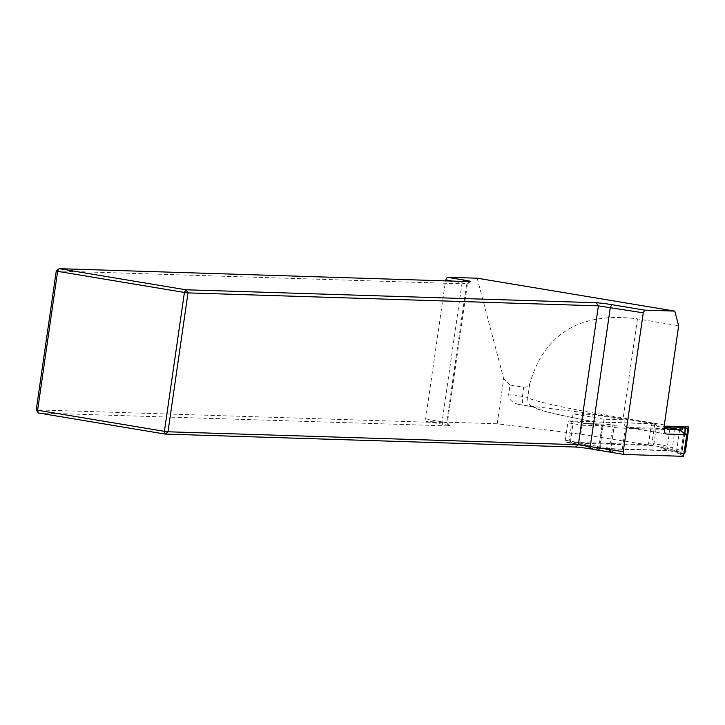 <?xml version="1.0" encoding="UTF-8"?>
<svg xmlns="http://www.w3.org/2000/svg" width="725" height="725" viewBox="0 0 725 725"><rect width="100%" height="100%" fill="white"/><g stroke="black" fill="none" stroke-linecap="round" stroke-linejoin="round"><path stroke-width="0.54" stroke-dasharray="3.62 2.72" d="M518.71 404.423C511.923 402.801 508.597 399.33 508.714 394.01L510.01 384.993L523.776 387.286L522.48 396.303A9.126 3.679 99.5 0 0 524.683 405.42L583.888 412.552L654.793 423.862L595.597 421.986C593.666 421.633 592.778 419.123 592.923 414.473L573.058 413.848L604.016 419.249L623.002 419.693A164.058 8.12 -171.8 0 1 592.923 414.473M666.556 434.039L626.545 427.378A9.126 3.679 -80.5 0 0 626.735 427.397L664.136 428.575M477.186 278.201L503.676 378.731L497.187 423.79L580.77 434.202L651.675 445.503L568.871 442.893L599.829 448.286L666.837 450.406L676.498 451.775L683.575 456.333M38.334 412.969L448.712 425.919A11.863 0.589 8.2 0 0 449.736 425.802A11.863 0.589 8.2 0 0 442.83 424.288L426.363 421.551L425.638 418.805L445.522 280.865M497.187 423.79L426.363 421.551M523.776 387.286L527.655 386.688L529.757 383.679C544.457 333.264 580.362 311.659 637.474 318.864L678.645 325.715M425.638 418.805L446.636 422.802L36.25 409.852M56.26 270.969L466.646 283.919L452.681 281.092M626.545 427.378A9.126 3.679 -80.5 0 1 624.162 419.884M510.01 384.993L503.676 378.731M583.888 412.552L580.77 434.202M654.793 423.862L651.675 445.503M676.498 451.775L679.624 430.124M568.871 442.893L573.058 413.848M599.829 448.286L604.016 419.249M648.703 442.903A1.822 0.734 -80.5 0 1 647.706 444.688L653.035 445.576L653.932 443.772L648.703 442.903L651.222 425.412A1.822 0.734 99.5 0 0 650.778 423.59A1.822 0.734 99.5 0 0 650.742 423.581L568.817 420.998A1.822 0.734 -80.5 0 0 567.811 422.775L573.04 423.645L574.146 421.887L568.817 420.998M647.706 444.688L565.772 442.096L571.101 442.984L570.521 441.144L573.04 423.645L582.311 425.267L583.398 423.5L574.146 421.887M598.651 450.234L598.623 448.947L579.792 442.757L565.292 440.274A1.822 0.734 99.5 0 0 565.736 442.096A1.822 0.734 99.5 0 0 565.772 442.096M565.292 440.274L567.811 422.775M685.37 451.684L664.29 445.431L653.932 443.772L656.451 426.282L656.107 424.469L650.742 423.581M684.001 453.388L679.543 453.714L678.899 451.059L659.967 447.905L663.375 447.225L684.337 453.451M671.921 450.896L674.957 429.789L625.285 428.221L622.24 449.328L678.899 451.059M674.957 429.789L678.364 429.871M679.543 453.714L659.967 447.905M664.173 426.572L663.013 426.798L664.154 426.835M664.145 426.989L663.013 426.798M583.435 423.5L602.964 424.016L583.435 423.5L598.506 424.759L617.437 427.913L616.676 425.24L602.964 424.016L599.167 450.316M625.285 428.221L617.437 427.913M622.24 449.328L614.401 449.02L595.461 445.866L580.39 444.606L596.349 449.853M579.792 442.757L580.39 444.606M651.222 425.412L666.81 427.931L666.447 426.119M664.29 445.431L663.384 447.225L653.035 445.576M600.409 450.524L612.879 451.603L614.401 449.02M612.879 451.603L595.461 445.866M616.676 425.24L598.506 424.759M598.623 448.947L601.958 425.783L602.946 424.016M519.354 404.514L524.882 405.438A18.243 0.906 -171.8 0 1 535.485 407.731A155.087 7.676 8.2 0 0 595.597 421.986M626.735 427.397L666.366 433.994M529.757 383.679L527.773 397.445L508.714 394.01M442.83 424.288L442.105 421.551L462.124 282.668L462.822 281.418M448.712 425.919L446.636 422.802L466.646 283.919L469.51 281.626M664.345 424.923L623.183 418.071A164.212 8.129 -171.8 0 1 527.773 397.445A9.126 9.081 130.7 0 0 535.485 407.731M637.474 318.864L623.183 418.071A9.126 3.679 99.5 0 0 623.002 419.693M595.334 421.959C565.745 416.585 546.224 412.208 536.763 408.818L530.836 405.628L533.346 407.115L524.683 405.42A9.126 3.679 99.5 0 0 524.882 405.438M669.954 428.756L666.837 450.406M681.699 453.814L685.542 427.161M681.645 453.932L684.608 433.342M650.778 423.59L656.071 424.469M571.101 442.984L580.372 444.606M666.81 427.931L688.705 428.52M609.045 451.521L612.879 424.868M610.459 451.684L614.311 424.977M582.311 425.267L601.958 425.783M449.736 425.802L447.425 422.711L467.444 283.847M467.426 283.874L470.525 281.563M684.581 426.962L680.802 453.179M684.799 433.459L681.853 453.895M565.736 442.096L580.317 444.597M580.254 444.579L596.213 449.826"/><path stroke-width="1.09" d="M664.136 428.575L679.624 430.124L686.693 434.683L666.755 434.058A9.126 3.679 -80.5 0 1 666.556 434.039A9.126 3.679 -80.5 0 1 664.345 424.923L678.645 325.715L674.794 311.097L644.761 310.155L643.256 312.819L623.246 451.711L623.971 454.448L683.575 456.333L686.693 434.683M623.971 454.448L591.038 448.965A11.863 0.589 8.2 0 0 575.514 447.035L165.128 434.076L38.334 412.969L36.25 409.852L56.26 270.969L57.619 271.34L37.609 410.223L164.403 431.33L184.422 292.447L57.619 271.34L59.124 268.667L185.917 289.782L596.303 302.733A11.863 0.589 -171.8 0 1 611.827 304.672L644.761 310.155M445.522 280.865L447.153 277.258L477.186 278.201L674.794 311.097M447.153 277.258L463.619 279.995A11.863 0.589 -171.8 0 1 470.525 281.563A11.863 0.589 -171.8 0 1 469.51 281.626L59.124 268.667L56.26 270.969M643.256 312.819L598.388 305.85L188.002 292.9L167.992 431.783L578.369 444.733L623.246 451.711M452.681 281.092L445.657 279.923M167.992 431.783L165.128 434.076L164.403 431.33L167.992 431.783M38.334 412.969L37.609 410.223L36.25 409.852M184.422 292.447L188.002 292.9L185.917 289.782L184.422 292.447M678.364 429.871L681.944 429.952L683.34 427.342L688.224 426.708L666.42 426.119L664.173 426.572M684.001 453.388L688.224 426.708L666.447 426.119M683.34 427.342L664.154 426.835M681.944 429.952L664.145 426.989M684.364 453.451L685.37 451.684L688.705 428.52L688.224 426.708M599.167 450.316L600.409 450.524M599.104 450.76L598.651 450.234M591.038 448.965L590.313 446.228L610.323 307.337L611.827 304.672M575.514 447.035L578.369 444.733L598.388 305.85L596.303 302.733M462.822 281.418L463.619 279.995M684.608 433.342L685.497 427.224M596.349 449.853L598.913 450.696M685.705 427.215L684.799 433.459M596.213 449.826L599.013 450.751"/></g></svg>
